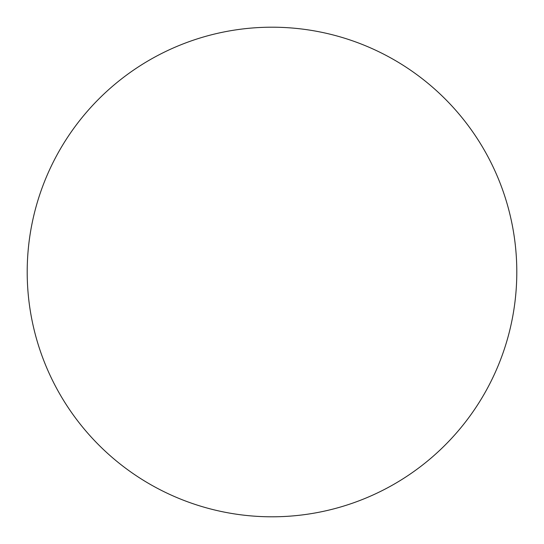 <?xml version="1.0" encoding="UTF-8"?>
<svg xmlns="http://www.w3.org/2000/svg" width="544" height="544" viewBox="0 0 544 544"><rect width="100%" height="100%" fill="white"/><g stroke="black" fill="none" stroke-linecap="round" stroke-linejoin="round"><path stroke-width="0.82" d="M272 516.8A244.8 244.8 0 0 0 516.8 272A244.8 244.8 0 0 0 272 27.2A244.8 244.8 0 0 0 27.2 272A244.8 244.8 0 0 0 272 516.8"/></g></svg>
